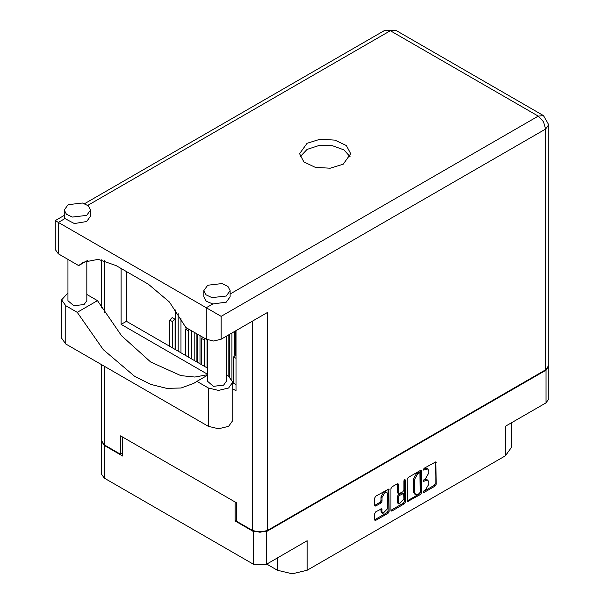 <?xml version="1.0" encoding="UTF-8"?>
<svg xmlns="http://www.w3.org/2000/svg" width="604" height="604" viewBox="0 0 604 604"><rect width="100%" height="100%" fill="white"/><g stroke="black" fill="none" stroke-linecap="round" stroke-linejoin="round"><path stroke-width="0.91" d="M386.839 492.449L385.775 491.837L383.797 492.034L381.003 496.865L382.068 497.485L384.861 492.645L386.839 492.449L387.655 494.261L387.655 508.545L382.891 513.581L382.068 511.777L381.766 508.719L375.748 511.837L374.707 513.642L374.707 519.734L375.008 520.406L375.748 520.338L388.078 513.219L389.119 511.414L388.81 489.029L375.748 496.216L374.707 498.028L374.707 505.382L375.008 506.061L375.748 505.986L381.026 502.943L382.068 501.131L382.068 497.485M404.627 479.546L405.359 479.969L404.627 479.546L403.895 480.814L403.895 489.972L402.853 491.784L398.617 493.876L398.308 484.4L398.006 483.721L397.266 483.796L398.308 484.4M266.726 564.091L277.364 570.236L277.364 557.953M236.564 520.082L235.077 520.942L253.378 531.505L266.568 531.505L266.568 564.189L307.164 540.754L307.164 570.236L505.389 455.794L505.389 426.303L545.978 402.868L545.978 370.192L548.696 366.092M307.164 570.236L292.261 573.8L277.364 570.236M511.558 422.747L511.558 447.194L505.389 455.794M407.187 479.274L407.496 501.66L420.558 494.472L421.6 492.66L421.6 470.954L421.298 470.274L420.558 470.35L408.229 477.462L407.187 479.274M425.465 489.95L424.031 490.773L423.51 492.517L424.031 492.464L435.122 486.054L436.171 484.249L435.861 461.864L424.031 468.342L423.51 470.086L427.828 468.968L428.81 471.135L428.81 472.94L425.465 478.73L424.031 479.561L423.51 481.297L427.828 480.188L428.81 482.347L428.81 484.159L425.465 489.95M404.318 503.842L391.988 510.961L391.256 511.029L390.947 510.335L403.253 503.23L404.318 503.842L405.359 502.037L405.359 479.969M391.988 510.961L390.947 510.357L390.947 488.651L391.988 486.839L397.266 483.796M266.568 531.505L545.978 370.192M101.585 441.343L104.303 445.442L122.604 456.005L122.604 437.024M266.568 564.189L253.378 564.189L104.303 478.119L101.57 474.314L101.57 441.63M235.077 520.942L235.077 501.954M229.384 370.984L228.848 370.652M228.848 367.662L229.384 367.617M197.463 359.282L196.927 359.591M427.828 480.188L426.764 479.568L424.401 479.803L425.465 480.422M423.374 480.391L424.401 479.803M427.828 468.968L426.764 468.357L424.401 468.591L425.465 469.202M423.374 469.18L424.401 468.591M423.374 491.611L434.065 485.442L435.106 483.63L435.106 461.947L436.171 462.543M407.187 500.958L419.493 493.853L420.535 492.049L420.535 470.357M419.41 493.445L420.135 492.177L419.923 472.653L417.892 473.574L414.548 479.365L414.548 492.388L415.529 494.555L417.892 494.321L419.41 493.445M419.923 472.653L418.859 472.034L418.346 472.086L419.41 472.698M415.529 494.555L414.465 493.936L413.483 491.777L413.483 478.745L416.828 472.962L418.346 472.086M397.243 483.804L397.243 492.585L398.617 493.876M404.295 479.833L404.295 501.418L405.359 502.037M398.308 502.339L399.131 504.144L403.895 499.108L403.593 493.4L399.357 495.491L398.308 497.303L398.308 502.339L397.243 501.72L398.066 503.532L399.131 504.144M403.593 493.4L401.788 492.856L402.853 493.476M397.243 501.72L397.243 496.684L398.293 494.88L401.788 492.856M403.253 503.23L404.295 501.418M382.891 513.581L381.826 512.97L381.003 511.158L381.003 508.802L382.068 509.391M374.707 505.359L379.961 502.324L381.003 500.52L381.003 496.865M374.707 519.712L387.013 512.607L388.055 510.795L388.055 489.112M548.711 366.379L548.711 399.063L545.978 402.868M207.58 375.205L196.889 381.373L208.365 388.002L218.474 390.418L228.584 388.002L232.767 382.166L228.584 376.33L226.387 375.061M208.365 388.002L208.365 426.333L218.474 428.749L228.584 426.333L232.767 420.497L232.767 382.166M68.078 204.658L64.22 210.033L66.44 214.261L72.352 217.062L86.697 215.409L90.555 210.033L88.335 205.813L82.423 203.012L68.078 204.658M64.22 210.033L64.22 216.179L64.9 218.595L74.375 223.578L86.697 221.555L90.555 216.179L90.555 210.033M207.678 285.262L203.82 290.63L206.039 294.858L211.944 297.659L226.296 296.005L230.154 290.63L227.934 286.409L222.023 283.608L207.678 285.262M203.82 290.63L203.82 296.775L206.296 301.215L212.804 303.986L226.296 302.151L230.154 296.775L230.154 290.63M343.231 164.182L350.72 153.733L346.409 145.534L334.933 140.09L320.15 139.252L307.051 143.291L299.561 153.733L303.872 161.94L315.356 167.383L330.131 168.222L343.231 164.182M300.12 156.806L307.051 149.437L318.844 145.564L332.404 145.715L343.925 149.852L350.161 156.806M226.387 336.194L226.387 381.305L223.639 385.148L213.386 386.318L207.58 381.305L207.58 339.878L207.572 368.13L126.44 321.29L126.44 271.528M86.795 260.875L86.795 300.709L84.039 304.552L73.786 305.722L67.98 300.709L67.98 259.403M212.804 303.986L206.236 307.776L221.132 316.375L221.132 339.221L213.688 341.003L206.236 339.221L206.236 307.776L58.339 222.385L58.339 253.839L78.663 265.571L88.025 260.165M221.132 339.221L267.421 312.502L267.421 530.463L259.969 532.245L252.525 530.463L236.564 521.244L236.564 502.815L120.589 435.861L120.589 454.284L104.628 445.072L101.54 440.769L101.54 364.657M78.663 265.571L83.012 262.287L98.203 259.343L116.119 265.571L148.463 284.242L169.399 302.038L185.919 327.489L206.236 339.221M120.589 454.284L122.604 453.121M545.661 369.822L545.661 129.007L548.742 124.711L548.742 365.518L545.661 369.822L267.421 530.463M236.028 330.622L236.028 390.705L232.767 388.825M207.58 374.276L121.117 324.363L121.117 268.455M236.028 384.559L232.767 382.679M58.339 253.839L55.258 249.535L55.258 220.603L58.339 222.385L64.9 218.595M126.44 321.29L121.117 324.363M207.58 374.676L194.881 377.024L180.83 375.643L150.721 362.022L121.547 335.771L97.478 300.641L86.795 294.465M208.365 426.333L65.791 344.016L61.6 338.18L61.6 299.848L67.98 292.978M97.478 300.641L77.267 312.313L65.791 305.684L61.6 299.848M77.267 312.313L103.254 349.633L134.775 376.435L151.015 384.438L166.674 388.349L181.109 388.002L193.733 383.419L196.889 381.373M228.833 334.782L228.848 376.488M235.235 354.45L235.235 331.083M228.848 371.913L229.384 372.192L228.848 371.875M191.611 358.912L191.611 330.781M196.927 333.853L196.927 361.985M194.163 360.392L194.163 332.253M233.635 383.178L233.635 356.949L236.028 354.473M229.384 376.828L229.384 334.465M234.699 331.392L234.699 354.782M231.936 379.387L231.936 332.993M201.713 364.748L201.713 338.519L202.264 336.934M207.036 339.644L207.036 367.821M204.273 366.228L204.273 339.992L204.816 338.406M185.76 355.537L185.76 329.308L186.304 327.715M191.075 330.471L191.075 358.61M188.312 357.009L188.312 330.781L188.856 329.188M197.463 362.294L197.463 334.155M200.015 363.767L200.015 335.628M175.651 349.701L175.651 309.988M180.966 318.165L180.966 352.774M178.203 351.173L178.203 313.725M169.799 346.318L169.799 320.09L172.155 317.598L174.715 319.071L175.115 319.969L175.115 349.391M172.351 347.798L172.351 321.562L174.715 319.071M104.303 445.442L104.303 478.119M253.378 564.189L253.378 531.505M423.298 480.829L424.031 481.245M423.298 469.61L424.031 470.033M435.106 483.63L436.171 484.249M434.065 485.442L435.122 486.054M423.298 492.041L424.031 492.464M420.558 470.35L421.6 470.954M420.535 492.049L421.6 492.66M419.493 493.853L420.558 494.472M407.187 500.98L408.229 501.584M416.828 472.962L417.892 473.574M413.483 478.745L414.548 479.365M413.483 491.777L414.548 492.388M397.243 492.585L398.308 493.204M398.293 494.88L399.357 495.491M397.243 496.684L398.308 497.303M381.003 511.158L382.068 511.777M381.003 500.52L382.068 501.131M379.961 502.324L381.026 502.943M374.707 505.382L375.748 505.986M388.078 489.104L389.119 489.708M388.055 510.795L389.119 511.414M387.013 512.607L388.078 513.219M374.707 519.734L375.748 520.338M230.154 293.967L538.209 116.111L390.312 30.721L87.791 205.383M252.525 530.463L252.525 321.101M104.628 260.588L104.628 312.925M104.628 366.439L104.628 445.072M548.742 124.711L543.479 115.59L538.209 116.111L543.479 121.668L545.661 129.007L221.132 316.375M385.05 30.2L390.312 30.721L395.582 30.2L385.05 30.2L84.583 203.669M65.791 305.684L65.791 344.016M233.635 356.949L236.028 358.331M201.713 338.519L204.273 339.992M185.76 329.308L188.312 330.781M169.799 320.09L172.351 321.562M64.22 215.424L55.258 220.603M543.479 115.59L395.582 30.2M101.54 259.841L101.54 307.866"/></g></svg>
